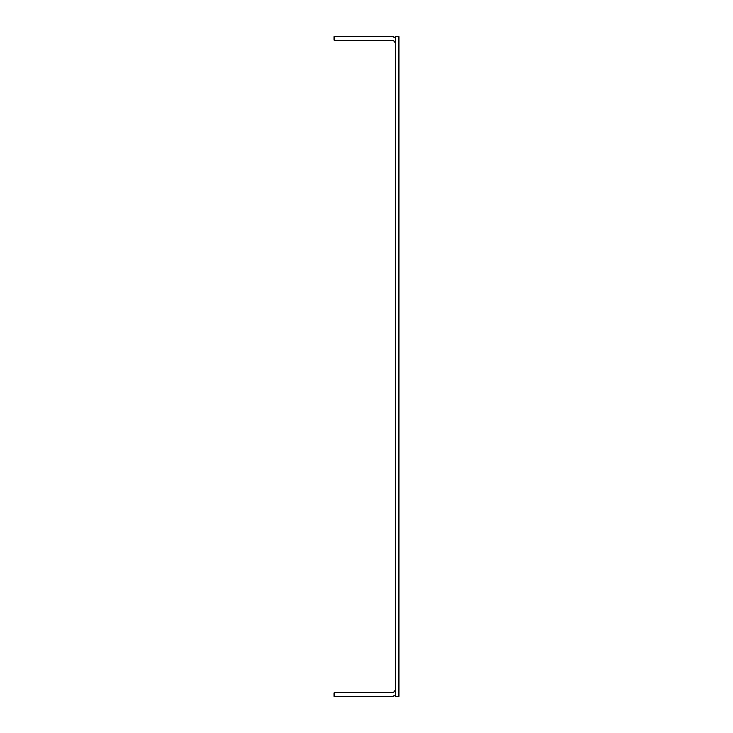 <?xml version="1.0" encoding="UTF-8"?>
<svg xmlns="http://www.w3.org/2000/svg" width="733" height="733" viewBox="0 0 733 733"><rect width="100%" height="100%" fill="white"/><g stroke="black" fill="none" stroke-linecap="round" stroke-linejoin="round"><path stroke-width="1.1" d="M395.344 36.65L395.344 696.35L398.944 696.35L398.944 36.65L395.344 36.65M395.344 689.139A3.601 3.601 0 0 1 391.734 692.749L334.056 692.749L334.056 696.35L391.734 696.35A7.211 7.211 0 0 0 395.344 695.388M395.344 43.861A3.601 3.601 0 0 0 391.734 40.251L334.056 40.251L334.056 36.65L391.734 36.65A7.211 7.211 0 0 1 395.344 37.612"/></g></svg>
